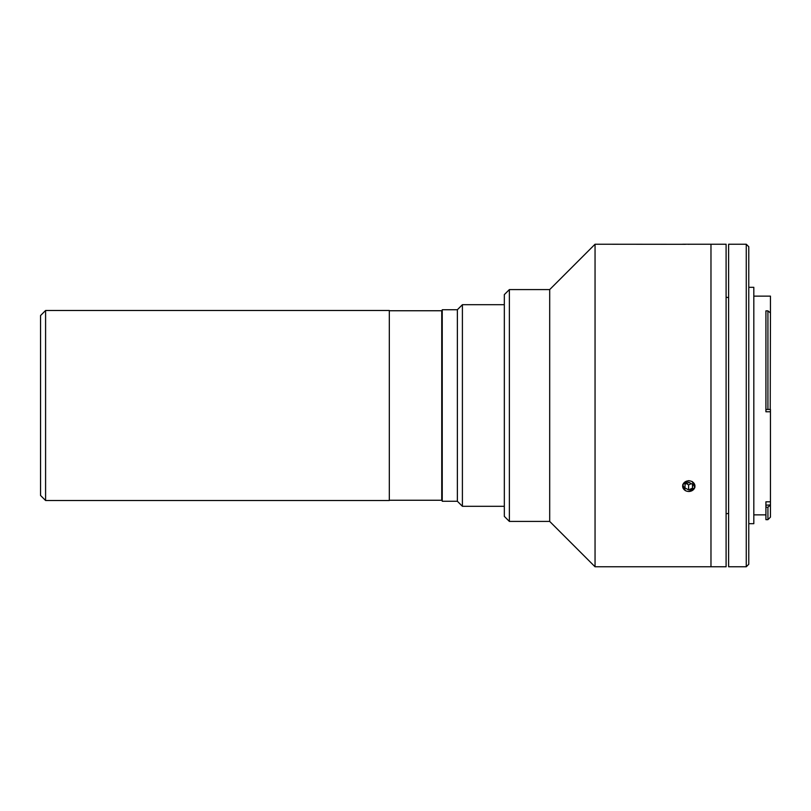 <?xml version="1.0" encoding="UTF-8"?>
<svg xmlns="http://www.w3.org/2000/svg" width="811" height="811" viewBox="0 0 811 811"><rect width="100%" height="100%" fill="white"/><g stroke="black" fill="none" stroke-linecap="round" stroke-linejoin="round"><path stroke-width="1.22" d="M45.588 310.491L389.321 310.491L389.321 500.509L45.588 500.509L40.55 495.46L40.55 315.54L45.588 310.491L45.588 500.509M462.402 304.703L462.402 506.297L457.363 501.259L457.363 309.741L462.402 304.703L504.33 304.703M457.363 501.259L442.238 501.259L442.238 309.741L457.363 309.741M389.321 500.255L441.742 500.255L441.742 310.745L389.321 310.745M767.926 409.484L767.926 310.856L765.919 310.856L765.919 409.484L770.45 409.403L770.45 504.969L765.919 505.172L765.919 501.806L770.45 501.806M748.776 287.307L753.814 287.307L753.814 523.693L748.776 523.693M746.262 244.223L748.776 246.737L748.776 564.263L746.262 566.777L746.262 244.223L728.613 244.223L728.613 566.777L746.262 566.777M753.814 296.127L770.45 296.127L770.45 312.945L767.926 310.856M770.227 409.403L770.45 312.945M770.45 411.775L765.919 411.775L765.919 409.484M765.919 505.172L765.919 519.658L767.926 519.658L767.926 507.22L770.227 505.172M765.919 507.22L767.926 507.22M770.45 504.969L770.45 517.134L767.926 519.658M595.051 566.777L595.051 244.223L549.696 289.578L549.696 521.422L595.051 566.777L710.973 566.777L710.973 405.5L710.973 566.777L726.098 566.777L726.098 244.223L695.098 244.223M710.973 405.5L710.973 244.223L710.973 405.5M688.286 482.687L689.553 482.667M685.396 244.304L595.051 244.223M688.803 244.344C696.933 244.212 696.933 244.212 688.803 244.344M509.379 289.578L504.33 294.616L504.33 516.384L509.379 521.422L509.379 289.578L549.696 289.578M685.396 490.685L682.75 484.603L688.803 480.619M692.209 481.511L694.845 487.675L688.803 491.537M682.659 244.223L694.956 244.223M692.118 481.663A6.143 5.322 180 0 0 683.632 483.265A6.143 5.322 180 0 0 685.477 490.625A6.143 5.322 180 0 0 693.973 489.013A6.143 5.322 180 0 0 692.118 481.663M686.278 483.589L688.6 484.877L688.6 489.915L684.92 487.877L685.133 484.096L689.005 482.363L692.675 484.41L692.472 488.181L692.472 484.289M688.6 489.915L692.472 488.181M688.6 484.877L691.327 483.66M504.33 506.297L462.402 506.297M728.613 297.637L726.098 297.191M753.814 514.873L765.919 514.873M728.613 513.363L726.098 513.809M549.696 521.422L509.379 521.422"/></g></svg>
